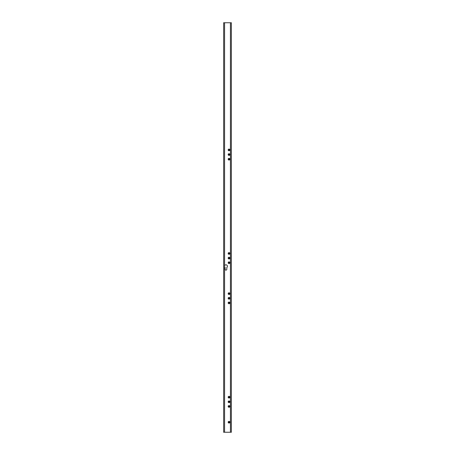<?xml version="1.0" encoding="UTF-8"?>
<svg xmlns="http://www.w3.org/2000/svg" width="455" height="455" viewBox="0 0 455 455"><rect width="100%" height="100%" fill="white"/><g stroke="black" fill="none" stroke-linecap="round" stroke-linejoin="round"><path stroke-width="0.68" d="M228.637 406.446A0.409 0.409 0 0 0 229.047 406.855A0.409 0.409 0 0 0 229.456 406.446A0.409 0.409 0 0 0 229.047 406.036A0.409 0.409 0 0 0 228.637 406.446M228.194 406.446A0.847 0.847 0 0 0 229.047 407.293A0.847 0.847 0 0 0 229.894 406.446A0.847 0.847 0 0 0 229.047 405.593A0.847 0.847 0 0 0 228.194 406.446M228.637 401.81A0.409 0.409 0 0 0 229.047 402.22A0.409 0.409 0 0 0 229.456 401.81A0.409 0.409 0 0 0 229.047 401.401A0.409 0.409 0 0 0 228.637 401.81M228.194 401.81A0.847 0.847 0 0 0 229.047 402.658A0.847 0.847 0 0 0 229.894 401.81A0.847 0.847 0 0 0 229.047 400.957A0.847 0.847 0 0 0 228.194 401.81M228.637 397.17A0.409 0.409 0 0 0 229.047 397.579A0.409 0.409 0 0 0 229.456 397.17A0.409 0.409 0 0 0 229.047 396.76A0.409 0.409 0 0 0 228.637 397.17M228.194 397.17A0.847 0.847 0 0 0 229.047 398.023A0.847 0.847 0 0 0 229.894 397.17A0.847 0.847 0 0 0 229.047 396.322A0.847 0.847 0 0 0 228.194 397.17M228.637 302.911A0.409 0.409 0 0 0 229.047 303.32A0.409 0.409 0 0 0 229.456 302.911A0.409 0.409 0 0 0 229.047 302.501A0.409 0.409 0 0 0 228.637 302.911M228.194 302.911A0.847 0.847 0 0 0 229.047 303.758A0.847 0.847 0 0 0 229.894 302.911A0.847 0.847 0 0 0 229.047 302.057A0.847 0.847 0 0 0 228.194 302.911M228.637 298.275A0.409 0.409 0 0 0 229.047 298.685A0.409 0.409 0 0 0 229.456 298.275A0.409 0.409 0 0 0 229.047 297.866A0.409 0.409 0 0 0 228.637 298.275M228.194 298.275A0.847 0.847 0 0 0 229.047 299.123A0.847 0.847 0 0 0 229.894 298.275A0.847 0.847 0 0 0 229.047 297.422A0.847 0.847 0 0 0 228.194 298.275M228.637 293.64A0.409 0.409 0 0 0 229.047 294.049A0.409 0.409 0 0 0 229.456 293.64A0.409 0.409 0 0 0 229.047 293.23A0.409 0.409 0 0 0 228.637 293.64M228.194 293.64A0.847 0.847 0 0 0 229.047 294.487A0.847 0.847 0 0 0 229.894 293.64A0.847 0.847 0 0 0 229.047 292.787A0.847 0.847 0 0 0 228.194 293.64M228.194 258.099A0.847 0.847 0 0 0 229.047 258.946A0.847 0.847 0 0 0 229.894 258.099A0.847 0.847 0 0 0 229.047 257.246A0.847 0.847 0 0 0 228.194 258.099M228.637 258.099A0.409 0.409 0 0 0 229.047 258.508A0.409 0.409 0 0 0 229.456 258.099A0.409 0.409 0 0 0 229.047 257.689A0.409 0.409 0 0 0 228.637 258.099M228.637 262.734A0.409 0.409 0 0 0 229.047 263.144A0.409 0.409 0 0 0 229.456 262.734A0.409 0.409 0 0 0 229.047 262.325A0.409 0.409 0 0 0 228.637 262.734M228.194 262.734A0.847 0.847 0 0 0 229.047 263.582A0.847 0.847 0 0 0 229.894 262.734A0.847 0.847 0 0 0 229.047 261.881A0.847 0.847 0 0 0 228.194 262.734M228.637 253.463A0.409 0.409 0 0 0 229.047 253.873A0.409 0.409 0 0 0 229.456 253.463A0.409 0.409 0 0 0 229.047 253.054A0.409 0.409 0 0 0 228.637 253.463M228.194 253.463A0.847 0.847 0 0 0 229.047 254.311A0.847 0.847 0 0 0 229.894 253.463A0.847 0.847 0 0 0 229.047 252.61A0.847 0.847 0 0 0 228.194 253.463M228.637 159.199A0.409 0.409 0 0 0 229.047 159.608A0.409 0.409 0 0 0 229.456 159.199A0.409 0.409 0 0 0 229.047 158.789A0.409 0.409 0 0 0 228.637 159.199M228.194 159.199A0.847 0.847 0 0 0 229.047 160.046A0.847 0.847 0 0 0 229.894 159.199A0.847 0.847 0 0 0 229.047 158.351A0.847 0.847 0 0 0 228.194 159.199M228.637 154.563A0.409 0.409 0 0 0 229.047 154.973A0.409 0.409 0 0 0 229.456 154.563A0.409 0.409 0 0 0 229.047 154.154A0.409 0.409 0 0 0 228.637 154.563M228.194 154.563A0.847 0.847 0 0 0 229.047 155.411A0.847 0.847 0 0 0 229.894 154.563A0.847 0.847 0 0 0 229.047 153.71A0.847 0.847 0 0 0 228.194 154.563M228.637 149.928A0.409 0.409 0 0 0 229.047 150.338A0.409 0.409 0 0 0 229.456 149.928A0.409 0.409 0 0 0 229.047 149.519A0.409 0.409 0 0 0 228.637 149.928M228.194 149.928A0.847 0.847 0 0 0 229.047 150.776A0.847 0.847 0 0 0 229.894 149.928A0.847 0.847 0 0 0 229.047 149.075A0.847 0.847 0 0 0 228.194 149.928M228.637 422.206A0.409 0.409 0 0 0 229.047 422.615A0.409 0.409 0 0 0 229.456 422.206A0.409 0.409 0 0 0 229.047 421.796A0.409 0.409 0 0 0 228.637 422.206M228.194 422.206A0.847 0.847 0 0 0 229.047 423.053A0.847 0.847 0 0 0 229.894 422.206A0.847 0.847 0 0 0 229.047 421.358A0.847 0.847 0 0 0 228.194 422.206M224.565 432.25L223.638 432.25L223.638 22.75L224.565 22.75L224.565 266.755A1.467 1.467 0 0 0 225.106 267.483L225.106 269.297A0.847 0.847 0 0 0 225.953 270.151A0.847 0.847 0 0 0 226.806 269.297L226.806 267.483A1.467 1.467 0 0 0 226.192 264.838A1.467 1.467 0 0 0 224.565 265.817L224.565 432.25L231.362 432.25L231.362 22.75L230.435 22.75L230.435 432.25M224.565 22.75L230.435 22.75"/></g></svg>
